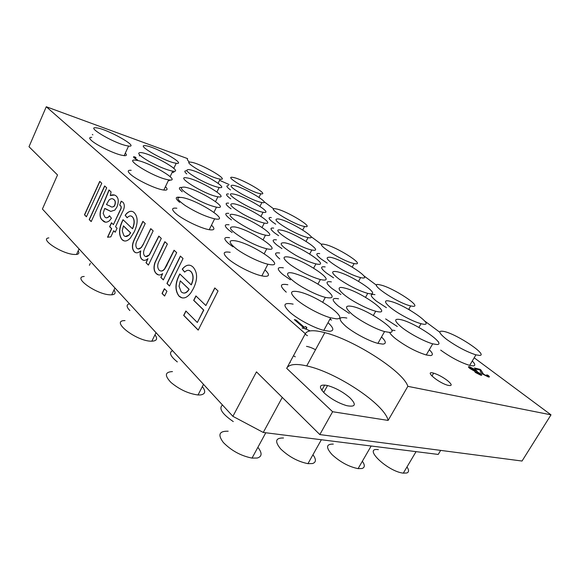 <?xml version="1.0" encoding="UTF-8"?>
<svg xmlns="http://www.w3.org/2000/svg" width="580" height="580" viewBox="0 0 580 580"><rect width="100%" height="100%" fill="white"/><g stroke="black" fill="none" stroke-linecap="round" stroke-linejoin="round"><path stroke-width="0.87" d="M218.036 290.95L198.2 330.121L183.679 315.397L185.875 311.003L197.323 322.494L203.602 310.053L193.676 300.368L195.902 295.923L205.878 305.551L214.774 287.934L218.036 290.95M176.675 252.648L163.35 279.915L160.812 277.407L162.654 273.644C160.196 275.435 158.057 275.406 156.23 273.564C153.838 271.172 153.381 267.539 154.875 262.675L164.836 241.686L167.374 244.035L159.551 260.166C157.318 264.161 157.129 267.438 158.985 270.012C160.66 271.599 162.494 271.259 164.488 268.982L174.065 250.226L176.675 252.648M183.034 258.535L169.527 286.034L166.938 283.468L180.373 256.07L183.034 258.535M166.946 291.29L164.604 296.054L162.045 293.458L164.372 288.709L166.946 291.29M184.629 272.121L182.236 269.149C186.093 264.603 189.711 263.929 193.096 267.133C197.635 272.361 197.751 279.466 193.43 288.441L190.95 292.697C186.767 298.294 182.772 299.425 178.959 296.09C174.892 290.645 174.957 283.671 179.155 275.159L179.778 273.934L191.154 284.802C193.633 279.226 193.531 274.804 190.856 271.52C188.993 269.707 186.919 269.91 184.629 272.121M119.676 205.124L121.198 201.18L122.924 202.224C124.975 204.61 124.743 208.031 122.213 212.498L115.55 226.751L117.073 228.244L115.195 232.239L113.687 230.746L110.824 236.879L107.525 237.235L111.541 228.621L109.62 226.722L111.469 222.756L113.397 224.641L120.096 210.272C121.206 208.394 121.365 206.908 120.582 205.813L119.676 205.124L121.35 201.245M110.301 195.576C112.578 194.445 114.565 194.605 116.261 196.062C118.661 198.273 118.893 201.905 116.957 206.958L114.883 210.069L110.802 211.41L104.661 208.488L103.175 213.346L104.719 216.775C105.734 218.131 106.988 218.189 108.482 216.956L109.497 215.709L111.411 218.21L109.504 220.683C106.756 222.792 104.429 222.676 102.529 220.335C100.115 218.566 99.463 215.289 100.572 210.504L108.996 189.964L111.092 191.907L110.301 195.576M305.341 333.703L46.277 106.756L29 146.725L57.529 174.964L42.405 209.025L232.892 416.331L256.469 371.867L319.826 434.579L522.029 461.035L551 414.845L407.834 386.338C403.491 371.447 353.756 339.808 324.829 332.644C313.845 329.781 307.349 330.136 305.341 333.703L286.687 368.336L332.615 411.727L388.122 420.42C384.728 404.137 335.885 372.041 306.719 365.915C296.22 363.537 289.645 364.153 286.991 367.771M319.826 434.579L332.615 411.727M101.768 183.273L86.434 216.782L84.484 214.796L99.738 181.395L101.768 183.273M106.706 187.847L91.191 221.596L89.197 219.581L104.632 185.933L106.706 187.847M127.129 217.783L125.157 215.267L126.636 213.469C129.557 210.779 132.131 210.562 134.357 212.802C138.091 217.188 138.062 223.525 134.27 231.804L130.268 238.199C127.114 241.418 124.337 241.874 121.93 239.562C118.588 234.951 118.755 228.716 122.445 220.842L122.996 219.704L132.414 228.701C134.603 223.568 134.596 219.624 132.392 216.862C130.921 215.398 129.224 215.637 127.317 217.587L127.129 217.783M161.291 238.402L148.407 265.118L145.993 262.733L147.98 258.6C145.689 260.659 143.651 260.899 141.875 259.34C140.099 257.556 139.678 254.758 140.621 250.93C138.236 253.083 136.119 253.373 134.277 251.8C131.754 248.791 131.798 244.586 134.415 239.192L142.883 221.35L145.239 223.539L137.532 239.75C135.575 243.179 135.328 246.014 136.793 248.24C138.098 249.458 139.57 249.212 141.208 247.493L143.535 243.701L150.735 228.629L153.156 230.869L145.065 247.776C143.267 251.111 143.1 253.808 144.558 255.852C145.964 257.099 147.523 256.773 149.227 254.874L158.804 236.096L161.291 238.402M447.579 380.654C442.866 377.109 438.219 374.608 433.644 373.15C423.545 370.098 438.009 382.648 447.76 385.265C452.378 386.236 452.32 384.707 447.579 380.654M229.042 224.793C224.134 224.163 224.054 225.917 228.795 230.05L232.123 232.529M319.718 253.598C315.426 253.018 315.89 254.823 321.117 258.999L327.214 263.102M338.56 298.801C331.361 297.533 331.361 300.012 338.568 306.24L349.356 313.476M181.337 187.398C178.495 187.362 178.77 188.797 182.171 191.697L182.25 191.762M271.302 217.565C267.967 217.21 268.38 218.682 272.549 221.988L275.71 224.199M228.788 213.368C224.67 212.904 224.772 214.491 229.078 218.131L231.478 219.921M176.849 208.235C171.637 207.604 171.238 209.322 175.646 213.382C182.388 219.436 201.013 228.476 209.242 229.709L209.423 229.738C214.622 230.412 215.311 228.89 211.482 225.178M168.236 180.793L170.766 179.974M276.45 239.844C271.853 239.243 272.056 241.019 277.073 245.188L281.945 248.602M228.549 193.981C225.562 193.706 225.881 195.032 229.506 197.947L230.746 198.868M131.189 170.317C127.469 170.012 127.281 171.383 130.631 174.428C136.445 179.669 154.034 188.217 162.197 189.783L163.821 190.066C167.533 190.45 168.069 189.319 165.438 186.68M228.621 203.152C225.127 202.797 225.352 204.247 229.296 207.495L231.065 208.807M279.661 253.011C274.18 252.213 274.217 254.185 279.77 258.926M186.644 170.861C184.172 170.672 184.222 171.694 186.782 173.935M374.955 294.64C369.467 293.755 370.025 295.974 376.63 301.303L386.439 307.683M273.702 228.107C269.801 227.643 270.128 229.26 274.688 232.95L278.596 235.69M551 414.845L474.186 357.787M439.734 332.195L424.937 321.204M410.423 310.423L408.806 309.22M376.608 285.309L363.812 275.797M321.806 244.593L310.619 236.292M273.767 208.916L263.922 201.601M230.543 189.957C226.439 186.912 225.772 185.491 228.542 185.68M46.277 106.756L187.594 158.623C186.985 159.239 187.601 160.428 189.442 162.197M219.573 180.315L229.1 184.549M389.608 332.391C390.376 334.036 392.464 336.212 395.864 338.916C406.094 346.506 416.223 351.857 426.249 354.974L430.469 355.583C433.318 355.272 432.934 353.314 429.309 349.696M395.016 330.535L391.652 330.027M229.535 237.684C223.619 236.843 223.286 238.786 228.542 243.52L232.964 246.812M230.195 252.307C222.974 251.155 222.292 253.329 228.15 258.818C235.386 265.263 252.749 274.05 261.863 275.884L264.473 276.312C269.635 276.573 269.794 274.434 264.958 269.896M325.17 266.93C320.109 266.184 320.472 268.177 326.25 272.904L333.572 277.827M172.108 172.463C173.717 172.565 174.29 172.159 173.826 171.231M139.62 154.947L139.359 155.926M331.383 281.894C325.373 280.923 325.583 283.134 332.014 288.536L340.895 294.502M293.125 304.13C283.315 302.216 282.337 305.007 290.188 312.504C297.939 319.355 314.026 327.918 323.807 330.382L329.454 331.289C334.37 330.97 333.884 328.091 328.012 322.647M287.854 284.751C279.857 283.337 279.328 285.802 286.266 292.161M346.84 318.05C338.147 316.375 337.872 319.174 345.999 326.453C353.916 333.079 369.214 341.192 377.928 343.375L382.786 344.114C386.519 343.802 386.091 341.431 381.51 337.002M385.642 318.92L397.3 326.489M440.691 350.117C450.856 357.447 460.513 362.543 469.67 365.393L473.352 365.9C475.542 365.596 475.187 363.957 472.279 360.992M438.473 341.794L438.096 341.7M91.734 137.351C89.081 137.243 89.037 138.344 91.611 140.657C96.642 145.203 113.122 153.25 121.234 155.128L124.149 155.665C126.694 155.832 127.078 154.99 125.316 153.135M283.373 267.851C276.79 266.793 276.587 268.989 282.772 274.449L290.45 279.821M179.612 197.251C175.291 196.794 175.138 198.345 179.147 201.905L179.684 202.347M331.586 320.015L329.774 319.399M330.035 318.92L330.498 319.065M480.146 370.069L475.868 369.054L474.469 368.003L480.182 369.358L483.633 374.26L487.019 375.978C487.998 376.181 487.882 375.811 486.678 374.868L487.932 375.238C489.759 376.717 489.868 377.283 488.273 376.935L482.524 374.006C480.885 372.635 480.189 371.693 480.436 371.178L480.146 370.069M304.964 328.875L294.306 319.602L295.959 320.008L304.239 327.2L305.617 326.54L306.885 327.635L306.03 329.128L304.964 328.875M92.858 134.85L92.336 134.444M475.767 369.967C477.188 371.048 477.558 371.62 476.876 371.678L480.421 373.658C482.052 374.977 482.161 375.492 480.733 375.195L475.368 372.462L474.527 371.127L470.025 368.597C468.096 367.038 467.944 366.43 469.568 366.763L475.767 369.967L477.173 371.606M136.082 157.644L135.169 157.412L135.836 158.528M137.395 160.167L134.886 158.391C133.552 157.376 133.24 156.817 133.944 156.709L135.452 157.194L133.494 156.861M198.099 178.843C187.478 172.651 184.397 169.57 188.862 169.606C199.042 170.629 231.144 189.508 219.146 187.507C213.991 186.485 206.973 183.592 198.099 178.843M295.263 356.838L293.465 355.757M289.768 362.616L290.246 362.652M282.271 397.409L263.276 432.448L438.226 454.43L440.655 450.385M263.276 432.448L232.892 416.331M407.834 386.338L388.122 420.42M187.594 158.623L187.369 159.101M294.502 319.776L295.959 320.008M295.901 320.117L304.239 327.2M304.254 327.171L305.617 326.54M305.566 326.642L306.748 327.671M305.914 328.244L305.899 329.099M474.665 368.148L480.182 369.358M480.131 369.445L481.03 370.055M480.979 370.142L482.139 371.925M482.089 372.012L483.633 374.26M483.575 374.346L487.019 375.978M486.961 376.065L487.642 376.007M486.896 375.035L487.932 375.238M487.882 375.325L489.368 376.971M480.421 373.658L476.876 371.678M480.363 373.745L481.69 375.216M468.437 366.828L469.568 366.763M469.517 366.85L475.716 370.055M470.141 367.763L471.141 368.967L475.68 370.932M475.73 371.911L476.426 372.788L479.95 374.252M479.435 374.223L479.276 373.389L476.303 371.86L476.477 372.701L479.385 374.31M475.071 370.903C476.035 371.084 475.904 370.692 474.658 369.721L470.822 367.705C469.829 367.51 469.952 367.901 471.192 368.88L475.013 370.99M329.984 319.022L330.448 319.16M134.93 157.506L135.8 158.608M137.076 159.667L137.482 159.978M137.112 159.594L137.518 159.899M129.847 310.561C126.338 306.863 126.215 304.609 129.485 303.797M193.85 197.881C181.373 190.443 178.249 186.862 184.483 187.123C197.773 188.841 231.935 210.083 216.478 207.169C210.525 205.914 202.978 202.819 193.85 197.881M322.842 279.988L320.377 279.546C310.865 276.82 300.984 271.976 290.739 265.017C282.46 258.586 281.873 255.939 288.992 257.085C304.065 259.963 336.574 281.72 322.842 279.988M78.162 250.872C79.482 252.887 78.931 254.083 76.509 254.46L73.754 254.439C61.248 253.532 39.15 238.743 48.85 237.894M125.664 145.493C112.179 142.223 85.833 126.418 96.019 127.803C106.14 128.354 140.585 147.639 128.564 146.08L125.664 145.493M406.986 466.936C409.117 470.112 409.052 472.127 406.798 472.983L403.31 473.142C387.643 471.576 362.304 447.202 378.363 449.63M479.58 355.424L475.926 354.851C466.74 351.857 457.025 346.738 446.774 339.488C438.422 332.833 437.639 330.18 444.418 331.535C457.62 334.544 488.534 355.337 479.58 355.424M403.26 315.897C387.65 307.327 380.06 298.562 390.028 301.252C405.456 304.572 438.944 328.469 421.051 323.698C416.28 322.4 410.35 319.798 403.26 315.897M312.939 454.749C316.368 459.425 316.209 462.361 312.461 463.558L307.944 463.659C297.931 461.651 288.833 456.728 280.64 448.898C274.521 441.423 275.471 437.791 283.497 437.994M389.397 332.391L384.569 331.564C375.724 329.164 360.55 321.117 352.423 314.534C344.375 307.48 344.607 304.841 353.126 306.602C369.562 310.373 401.599 332.848 389.397 332.391M233.283 421.587C222.111 413.917 218.515 408.392 222.495 405.014M304.71 288.485C287.839 279.139 281.902 270.193 293.857 273.332C304.362 276.356 314.933 281.633 325.583 289.159C334.421 296.337 334.326 299.077 325.315 297.38C319.406 295.786 312.54 292.82 304.71 288.485M257.882 447.325C262.334 453.016 262.124 456.59 257.244 458.033L252.032 458.099C240.99 455.902 231.435 450.703 223.351 442.504C217.558 434.703 219.16 430.94 228.172 431.215M336.262 318.819L330.636 317.811C320.726 315.107 304.754 306.602 296.786 299.809C289.029 292.567 289.964 289.957 299.577 291.972C318.079 296.235 350.595 319.652 336.262 318.819M370.047 293.785L367.735 293.386C359.027 290.841 349.66 286.208 339.626 279.488C331.39 273.252 330.469 270.657 336.879 271.687C350.378 274.304 381.908 295.111 370.047 293.785M174.065 162.857C161.719 159.964 135.502 144.181 145.428 145.703C154.99 146.399 187.557 164.945 176.211 163.292L174.065 162.857M342.033 269.649C327.519 260.949 323.618 256.817 330.339 257.259C343.563 259.659 375.949 281.227 360.579 277.61C355.772 276.421 349.588 273.767 342.033 269.649M202.347 386.592C206.023 391.377 205.378 394.168 200.397 394.958L198.019 394.98C188.486 393.704 179.466 389.521 170.962 382.445C164.423 375.55 164.923 371.939 172.463 371.591M270.49 264.69L267.895 264.212C259.623 262.32 244.832 255.156 236.517 248.987C228.194 242.346 227.998 239.649 235.937 240.91C252.865 244.079 286.476 266.916 270.49 264.69M177.342 361.927C170.303 356.214 168.707 352.466 172.565 350.683M244.919 239.62C229.999 230.521 226.664 226.301 234.922 226.947C250.988 229.702 285.309 252.945 266.764 248.776C260.739 247.341 253.46 244.289 244.919 239.62M362.362 461.238C365.045 465.08 364.936 467.509 362.036 468.51L358.085 468.64C348.964 466.798 340.286 462.129 332.057 454.626C325.706 447.463 326.119 443.954 333.297 444.106M436.885 344.52L432.702 343.831C424.77 341.692 410.321 334.051 402.121 327.678C393.878 320.827 393.552 318.173 401.135 319.711C415.824 323.075 447.318 344.68 436.885 344.52M259.666 193.561C249.356 191.335 223.423 175.704 232.652 177.364C241.106 178.205 270.831 195.496 260.79 193.785L259.666 193.561M288.963 229.557C276.595 222.27 273.071 218.732 278.407 218.936C289.652 220.588 321.182 240.316 308.031 237.604C303.275 236.538 296.916 233.856 288.963 229.557M412.829 306.291L410.669 305.928C396.234 302.709 365.161 280.988 380.321 284.939C392.479 287.325 423.125 307.277 412.829 306.291M218.588 178.828C207.299 176.284 181.214 160.559 190.813 162.168C199.81 162.958 230.833 180.837 220.154 179.14L218.588 178.828M295.865 255.374C281.126 246.464 277.486 242.288 284.939 242.831C299.49 245.405 332.768 267.771 315.919 263.885C310.554 262.58 303.869 259.746 295.865 255.374M262.493 212.157C250.632 209.967 221.313 191.704 233.16 194.01C243.905 195.351 275.652 214.622 263.052 212.258L262.493 212.157M114.006 290.036C115.985 292.878 115.224 294.473 111.722 294.829L110.164 294.829C96.548 294.56 71.891 276.935 84.216 276.464M167.062 179.568C152.511 176.566 122.822 158.014 135.872 160.218C148.364 161.472 183.287 182.279 168.678 179.88L167.062 179.568M242.512 194.467C231.877 188.297 228.658 185.223 232.87 185.259C242.368 186.325 273.107 204.551 261.892 202.558C257.252 201.601 250.792 198.904 242.512 194.467M312.526 250.125L311.793 249.994C298.439 247.551 267.213 227.019 281.43 230.202C293.719 232.167 325.576 252.416 312.526 250.125M89.4 265.306L90.306 263.356M149.72 161.813C139.164 155.636 136.227 152.554 140.918 152.569C151.808 153.512 185.564 173.123 172.738 171.143C166.982 170.056 159.311 166.946 149.72 161.813M154.976 334.812C157.876 338.778 156.868 340.91 151.946 341.192L151.822 341.192C136.807 341.729 109.352 320.349 124.997 320.595M214.81 218.863L214.622 218.827C205.82 216.681 196.134 212.331 185.564 205.777C176.784 199.607 175.595 196.852 182.011 197.526C197.229 199.73 232.145 222.227 214.81 218.863M243.578 214.44C231.13 207.067 227.802 203.5 233.581 203.747C245.797 205.45 278.516 225.888 264.277 223.068C258.97 221.908 252.068 219.037 243.578 214.44M304.34 226.446C293.647 224.598 264.531 206.545 275.761 208.829C285.723 210.163 316.288 228.788 304.58 226.49L304.34 226.446M216.905 196.591C203.768 194.017 174.254 175.588 186.716 177.864C198.309 179.191 231.478 199.186 217.906 196.78L216.905 196.591M356.599 302.919C340.373 293.973 333.514 285.106 344.418 288.006C361.572 291.682 395.509 316.47 375.702 311.228C370.41 309.793 364.037 307.023 356.599 302.919M354.967 263.704L354.119 263.552C341.867 261.254 311.445 241.367 324.597 244.405C335.726 246.239 366.393 265.589 354.967 263.704M266.01 235.241L265.488 235.146C250.901 232.565 218.718 211.338 234.117 214.643C247.762 216.731 281.003 238.018 266.01 235.241M307.494 335.689L305.08 334.196M302.028 328.026L304.384 328.534M305.87 329.019L310.119 330.897M306.501 346.369C308.951 346.717 311.96 347.833 315.527 349.726M349.827 397.706C356.656 404.651 355.62 407.305 346.724 405.666C338.582 403.187 331.195 399.069 324.553 393.298C318.217 386.606 319.217 384.018 327.555 385.533C335.552 387.839 342.976 391.899 349.827 397.706M86.471 216.702L84.636 214.839L99.862 181.511M91.227 221.524L89.356 219.624L104.763 186.049M110.504 195.496L114.557 195.025M105.335 222.096L102.689 220.378C100.275 218.609 99.622 215.332 100.731 210.547L109.134 190.095M106.394 217.848L108.641 217.007L109.598 215.84M110.867 211.424L105.379 208.655M106.633 204.573L107.155 204.704M112.013 207.038L113.992 206.502L114.847 205.226C115.703 202.543 115.449 200.68 114.086 199.643L112.759 198.86M114.847 205.226L114.688 205.182C115.543 202.493 115.29 200.629 113.926 199.593C112.505 198.273 110.853 198.447 108.975 200.107L106.466 204.544L110.251 206.19C111.28 207.205 112.469 207.292 113.832 206.451L114.688 205.182M115.239 232.167L113.687 230.746M107.713 237.213L111.701 228.665L109.779 226.765L111.592 222.872M113.397 224.641L120.256 210.323C121.365 208.445 121.525 206.958 120.741 205.864L119.835 205.175M125.157 215.267L126.795 213.512C128.644 211.664 130.442 210.975 132.189 211.454M132.414 228.701L132.581 228.745C134.763 223.619 134.756 219.675 132.552 216.905L131.087 216.036M124.178 240.917L122.09 239.605C118.748 235.001 118.922 228.759 122.605 220.886L123.119 219.82M127.194 217.71L125.316 215.318M125.353 236.437L129.166 235.009L130.652 232.826L123.468 225.895L122.177 230.775L123.837 235.531C125.324 237.01 127.042 236.814 129.006 234.965L130.486 232.783L123.308 225.852M148.444 265.038L146.153 262.769L147.98 258.6M141.875 259.34L142.042 259.383C140.258 257.6 139.845 254.801 140.788 250.973L140.621 250.93M143.521 260.304L142.042 259.383M134.277 251.8L134.437 251.843C131.914 248.835 131.965 244.637 134.582 239.243L143.013 221.473M135.916 252.764L134.437 251.843M143.535 243.701L150.865 228.745M138.004 248.95L141.375 247.544L143.702 243.752M145.747 256.534L149.393 254.917L158.934 236.219M182.236 269.149L182.403 269.192C184.832 266.046 187.391 264.755 190.088 265.314M191.154 284.802L191.327 284.845C193.8 279.27 193.698 274.848 191.023 271.563L189.029 270.403M182.084 297.917L179.126 296.133C175.066 290.689 175.131 283.707 179.321 275.203L179.901 274.057M184.708 272.049L182.403 269.192M183.258 292.965C185.078 293.4 186.796 292.537 188.427 290.37L189.124 289.26L180.278 280.843L179.053 286.266L181.134 291.74C183.352 293.85 185.723 293.379 188.261 290.326L188.957 289.217L180.278 280.843M164.647 295.967L162.212 293.494L164.495 288.833M169.57 285.947L167.105 283.511L180.503 256.186M163.393 279.836L160.979 277.45L162.654 273.644M156.23 273.564L156.397 273.608C154.004 271.208 153.548 267.583 155.041 262.718L164.966 241.802M158.5 274.898L156.397 273.608M166.931 264.857L174.196 250.35M160.595 270.925C161.987 271.317 163.335 270.679 164.655 269.026L167.098 264.9M198.244 330.035L183.846 315.433L185.999 311.126M197.323 322.494L203.776 310.09L193.843 300.411L196.033 296.046M205.878 305.551L214.905 288.05M219.146 187.507L216.942 191.98M216.478 207.169L213.933 212.331M320.377 279.546L317.956 284.07M79.061 248.914L76.509 254.46M128.564 146.08L124.149 155.665M416.056 451.646L403.31 473.142M475.926 354.851L469.67 365.393M421.051 323.698L418.912 327.446M321.363 439.741L307.944 463.659M384.569 331.564L377.928 343.375M325.315 297.38L322.705 302.231M265.792 432.76L252.032 458.099M330.636 317.811L323.807 330.382M367.735 293.386L365.552 297.337M176.211 163.292L173.804 168.345M360.579 277.61L358.556 281.322M203.507 384.351L198.019 394.98M267.895 264.212L261.863 275.884M266.764 248.776L264.212 253.728M371.164 446.005L358.085 468.64M432.702 343.831L426.249 354.974M260.79 193.785L258.999 197.345M308.031 237.604L306.073 241.345M410.669 305.928L408.69 309.43M220.154 179.14L218.109 183.309M315.919 263.885L313.657 268.134M263.052 212.258L260.993 216.318M114.971 287.999L111.722 294.829M168.678 179.88L163.821 190.066M261.892 202.558L259.97 206.357M311.793 249.994L309.698 253.975M172.738 171.143L170.129 176.625M156.027 332.688L151.822 341.192M214.622 218.827L209.242 229.709M264.277 223.068L262.066 227.411M304.58 226.49L302.745 229.999M217.906 196.78L215.55 201.564M375.702 311.228L373.346 315.469M354.119 263.552L352.227 267.039M265.488 235.146L263.124 239.765M324.72 385.026L321.806 390.304M306.719 365.915L324.829 332.644M327.555 385.533L323.705 392.479M431.948 376.058L433.644 373.15"/></g></svg>
